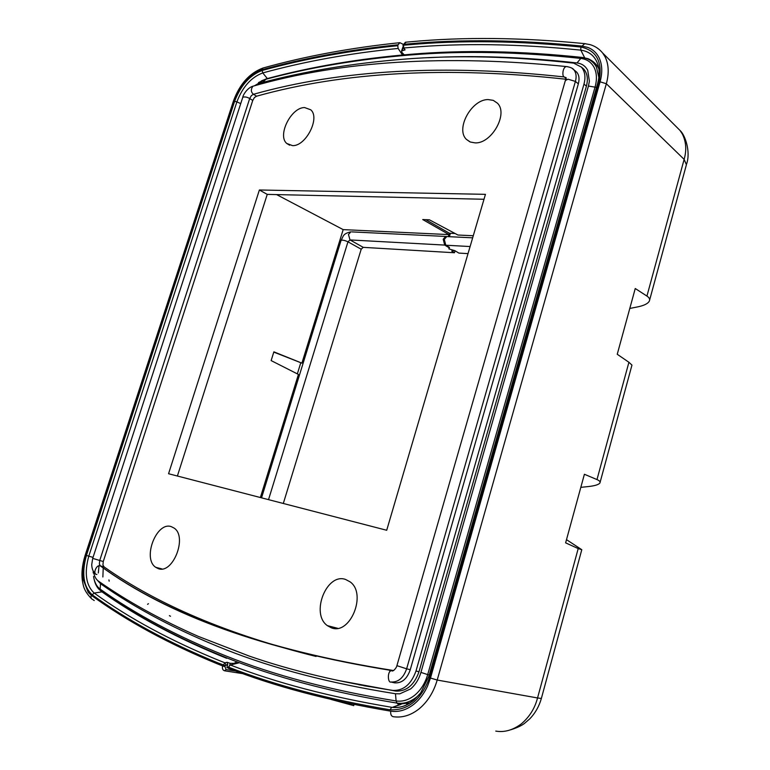 <?xml version="1.0" encoding="UTF-8"?>
<svg xmlns="http://www.w3.org/2000/svg" width="770" height="770" viewBox="0 0 770 770"><rect width="100%" height="100%" fill="white"/><g stroke="black" fill="none" stroke-linecap="round" stroke-linejoin="round"><path stroke-width="1.16" d="M473.271 235.745L457.948 235.023L429.381 219.806L422.73 219.556L449.064 234.6L343.17 229.614L276.603 194.598M425.772 219.671L449.468 233.252L455.108 233.512M449.468 233.252L449.064 234.6M260.375 497.535L298.423 374.422L271.136 360.591L273.87 351.842L301.907 363.142L343.17 229.614M301.907 363.142L273.783 352.111M297.355 373.873L300.724 362.968M177.389 476.024L267.238 194.387L483.993 199.266M259.384 189.988L485.447 194.338L386.704 530.27L168.563 473.733L259.384 189.988L267.238 194.387M392.921 670.776L392.286 670.68M316.066 656.454C228.555 634.644 157.898 604.797 104.094 566.913L102.93 564.978L103.267 561.523L252.753 100.437L254.447 97.511L256.564 96.202C343.824 71.802 447.245 66.181 566.826 79.339M475.215 142.893L470.345 142.036L466.466 139.428C455.272 129.148 471.365 99.407 488.074 99.571L493.262 100.36L497.372 103.141C508.575 113.556 491.722 143.711 475.215 142.893M292.513 145.626L286.719 143.441C277.123 135.433 291.147 107.309 304.612 107.559L310.772 109.812C320.387 117.887 305.834 146.416 292.513 145.626M331.264 627.771L327.375 625.644C310.262 613.767 326.634 572.447 345.605 579.463L350.119 581.87C367.213 593.834 350.061 635.693 331.264 627.771M171.373 526.68C156.647 521.088 142.113 558.385 155.627 567.249L158.062 568.549C172.663 574.834 187.716 537.017 174.203 528.143L171.373 526.68M147.561 604.325L148.437 603.699M252.753 100.437L249.692 98.541C247.151 97.039 244.85 96.606 242.8 97.241L242.8 97.251C243.108 94.556 247.728 87.665 252.926 86.202L252.878 86.23C250.673 89.474 250.885 92.159 253.503 94.286C340.86 69.675 444.454 63.9 564.294 76.962L566.171 77.732M95.249 573.303C93.083 571.764 91.909 568.895 91.717 564.708L92.708 558.385L103.267 561.523M565.777 80.311L568.058 79.204L575.402 81.418L578.347 83.853L410.266 669.688C407.099 678.928 401.892 683.317 394.635 682.855L390.967 682.018C387.897 683.346 386.983 671.305 391.487 670.516L393.537 670.564M391.487 670.516C392.536 672.518 396.55 668.023 396.906 665.665L406.627 668.812C403.432 678.004 398.215 682.403 390.967 682.018M578.347 83.853C579.618 78.896 579.088 75.017 576.759 72.197L575.132 70.83M93.526 571.407C94.123 575.825 95.682 579.001 98.204 580.965L98.348 581.071C127.329 601.389 160.689 619.85 198.448 636.453L249.297 656.098C291.358 670.67 339.214 682.114 392.873 690.43C403.48 690.815 411.19 684.337 415.993 671.016L583.987 84.103C585.816 77 584.95 71.331 581.398 67.096L573.631 63.121C512.474 56.326 455.984 54.997 404.173 59.155C352.362 63.265 304.189 71.292 259.673 83.237L254.514 85.797M336.711 680.189L395.915 691.094C406.522 691.489 414.222 685.031 419.005 671.738L586.422 86.134C588.241 79.041 587.375 73.381 583.824 69.156L581.283 66.971M228.372 667.09L228.045 668.148C274.697 686.407 328.925 700.748 390.736 711.172C398.937 712.375 406.839 709.921 414.443 703.809C419.842 699.266 424.193 693.395 427.504 686.195L430.488 678.043L600.08 81.803C602.64 72.351 602.255 64.218 598.916 57.404C596.404 52.61 592.698 49.28 587.799 47.413L582.11 46.094C519.471 39.819 461.731 39.078 408.88 43.871L403.721 44.333L403.442 45.228L408.601 44.785C461.172 40.05 518.585 40.791 580.83 47.028C596.991 50.474 603.006 62.418 598.858 82.871L429.92 676.56C421.575 699.584 408.283 710.662 390.043 709.805C328.665 699.439 274.775 685.204 228.372 667.09L230.317 664.991C276.661 682.971 330.455 697.071 391.718 707.303L390.043 709.805M238.508 662.98L230.317 664.991M331.139 699.458L353.728 705.628L353.998 704.434M408.139 704.165L407.802 703.607M468.016 253.628L458.882 253.089L454.887 250.683L448.862 248.874L449.468 247.43L445.792 245.216L444.29 239.374L446.783 236.573L447.755 236.621M602.698 53.063L605.028 56.72C608.752 64.237 609.195 73.246 606.346 83.747L600.08 81.803M430.488 678.043L437.206 680.045C433.683 692.009 427.754 701.528 419.429 708.602C411.016 715.349 402.238 718.044 393.104 716.687L392.989 716.668C391.179 716.004 390.428 714.175 390.736 711.172M495.755 731.096C504.254 732.588 512.733 730.21 521.213 723.964C529.375 717.091 534.823 708.429 537.547 697.957L437.206 680.045L606.346 83.747L684.135 159.38C686.753 150.179 686.157 141.709 682.345 133.98L680.074 130.515L676.022 126.453M403.297 47.855L405.058 49.877L401.565 50.964L401.911 52.427L404.212 54.834M581.754 549.847L541.358 698.477L537.547 697.957L578.203 548.577L565.623 542.85L584.401 474.262L596.981 479.575C599.522 480.682 600.504 481.789 599.946 482.925C598.81 484.6 595.037 485.803 588.607 486.525L580.821 487.352M596.981 479.575L628.917 362.266L617.242 354.277L635.25 288.519L646.935 296.075L684.135 159.38L686.407 164.732L649.62 300.098M629.793 308.452L637.627 306.893C644.095 305.565 648.013 303.601 649.38 301.012C650.101 299.28 649.283 297.634 646.935 296.075M628.917 362.266L631.958 365.105L600.1 482.328M566.499 539.654L581.793 549.703L578.203 548.577M449.391 236.698L450.402 233.291M363.806 685.685L370.197 686.734M391.969 690.295L393.066 690.469M390.149 671.392L389.476 670.275M454.425 250.548L451.692 251.087L454.483 252.753L455.06 250.789M399.88 42.677L398.052 44.795C349.349 49.771 303.909 58.116 261.733 69.839L263.013 68.02C305.344 56.21 350.966 47.759 399.871 42.677L403.288 44.371M267.354 78.579L262.772 72.929L262.166 70.474C304.14 58.866 349.339 50.608 397.772 45.7L398.052 44.795M397.772 45.7L398.128 48.443C349.801 53.255 304.679 61.417 262.772 72.929C251.232 77.231 242.598 86.885 236.881 101.881L234.609 101.332C240.702 85.374 249.894 75.085 262.166 70.474M402.479 54.978L398.128 48.443M454.483 252.753L363.238 247.353L361.197 249.201L283.312 503.474M446.889 236.573L445.686 236.448L443.202 239.249L444.704 245.081L449.295 247.844M453.155 250.163L453.944 250.404M228.17 667.734L226.9 667.436L227.737 664.462L225.283 665.598L218.141 662.989C169.419 643.056 127.425 620.322 92.159 594.777C83.401 586.528 81.485 573.419 86.433 555.449L234.609 101.332M448.891 234.6L448.284 236.64M235.918 663.615L234.061 663.307L236.477 662.21M234.061 663.307L233.551 664.192M227.737 664.462L227.025 662.296L230.201 663.317L233.772 663.384M170.507 616.26L169.41 615.654M301.676 363.103L273.851 351.9M104.094 566.913L100.379 565.892L99.349 564.054L99.696 560.589L249.692 98.541L251.386 95.596L253.503 94.286L256.564 96.202M392.469 670.362C265.833 650.226 168.515 615.432 100.514 565.979L100.398 565.96C167.937 615.374 264.995 650.217 391.564 670.487M393.682 670.478L392.921 670.42M566.046 78.405L564.294 76.962C561.84 76.894 562.552 66.509 566.653 66.586L567.654 66.701M96.885 574.43C92.198 574.872 96.52 563.727 100.36 565.95L100.398 565.96M571.927 68.212L573.852 69.772C576.191 72.775 576.711 76.654 575.402 81.418L406.627 668.812L410.266 669.688M395.915 691.094L392.873 690.43M419.005 671.738L415.993 671.016M586.422 86.134L583.987 84.103M226.63 658.283C178.476 638.869 136.839 616.664 101.717 591.678L102.083 591.726M97.472 580.359L100.514 583.727C135.607 608.502 177.292 630.447 225.562 649.543C273.86 668.697 330.494 683.423 395.472 693.741L399.794 693.818L410.67 688.9C415.463 684.8 418.89 679.304 420.93 672.412L588.434 86.038L589.387 81.216L587.741 70.359C585.498 66.066 581.908 63.592 576.99 62.948C523.821 56.999 474.233 55.248 428.226 57.712M398.128 704.213L396.983 703.097C403.817 704.069 410.449 701.99 416.859 696.85L419.486 694.434M395.472 693.741L396.107 700.96L396.983 703.097C331.658 692.346 274.755 677.205 226.255 657.667C177.774 638.176 135.924 615.875 100.706 590.754L101.707 591.678M94.094 579.194C95.22 584.507 97.424 588.357 100.706 590.754L100.139 589.108L100.514 583.727M266.632 78.771L261.357 80.927M262.753 82.438L266.276 78.867C311.07 66.759 359.552 58.568 411.719 54.275C463.887 49.935 520.79 51.061 582.428 57.635L582.861 57.509C521.146 50.945 464.175 49.838 411.931 54.189C359.696 58.501 311.167 66.721 266.324 78.848L258.489 82.592M598.868 77.529L596.49 67.202C593.535 61.639 588.848 58.453 582.428 57.635L580.821 58.414L576.99 62.948M254.398 85.826L265.034 79.493C309.771 67.404 358.204 59.232 410.323 54.968C462.433 50.656 519.269 51.802 580.821 58.414C586.933 59.194 591.389 62.245 594.18 67.548C596.817 73.006 597.125 79.483 595.085 86.972L427.697 674.587L420.93 672.412M93.555 576.47C94.469 582.341 96.664 586.548 100.139 589.108C135.318 614.162 177.129 636.386 225.552 655.79C274.005 675.251 330.859 690.305 396.107 700.96C402.633 701.884 408.909 699.911 414.943 695.041C420.901 689.978 425.156 683.154 427.697 674.587L429.227 675.049M588.434 86.038L596.519 87.405M409.447 703.347L408.889 703.308M400.41 704.348L392.296 707.389C399.919 708.188 407.157 705.753 414.01 700.074M408.735 703.347L409.419 703.356M406.704 703.867L409.245 703.52M428.928 676.127L429.92 676.56M582.11 46.094L584.728 43.63L585.508 43.707M597.635 83.458L598.858 82.871M405.058 49.877L403.807 47.99L403.442 45.228L402.941 45.478L403.807 47.99L408.957 47.557C461.432 42.928 518.72 43.794 580.821 50.137L580.83 47.028M584.661 57.76L580.821 50.137C589.541 51.398 595.297 56.383 598.069 65.075L598.078 65.103M406.204 42.148L403.22 44.593M470.104 246.544L445.792 245.216M403.172 47.673L402.238 50.425M261.733 69.839C256.169 71.456 250.799 75.133 245.64 80.85L236.534 94.883L234.301 100.572L85.624 556.142C83.035 564.275 82.226 572.052 83.198 579.463L88.194 592.313L91.303 595.306C126.684 621.043 168.851 643.951 217.823 664.029L222.645 665.954L224.907 662.806L220.085 660.901C171.412 641.112 129.456 618.503 94.2 593.073L92.159 594.777M234.301 100.572L233.464 100.947C239.701 84.026 249.557 73.054 263.013 68.02L263.504 67.885M444.704 245.081L350.013 239.932L363.238 247.353M240.731 103.613L236.881 101.881L88.781 556.171L86.433 555.449M85.624 556.142L84.969 555.863C82.092 565.478 81.283 574.074 82.534 581.658L83.208 584.863C84.103 589.358 86.827 593.911 91.37 598.531M91.303 595.306C90.591 597.453 91.081 598.858 92.785 599.522L94.219 600.552M102.208 591.812L94.2 593.073C85.961 585.344 84.161 573.044 88.781 556.171L93.035 557.374M224.965 666.647L226.111 669.553L224.465 670.776C222.645 670.054 222.039 668.447 222.645 665.954L224.965 666.647L225.283 665.598M226.111 669.553L235.87 671.094M361.197 249.201L347.963 241.809L268.528 499.643M350.013 239.932L347.963 241.809C344.623 240.298 342.323 239.826 341.072 240.384C343.478 236.419 342.583 233.647 350.918 231.847L348.454 234.465L350.013 239.932M98.319 572.957L99.003 565.95M225.928 664.895L224.907 662.806L227.025 662.296M242.993 673.692L224.898 670.843M229.653 665.29L230.201 663.317M351.9 231.895L445.686 236.448M103.228 567.817L102.872 576.98M109.157 581.186L108.926 579.897M337.635 628.291L327.375 625.644M161.979 568.953L155.627 567.259M289.645 145.212L286.719 143.441M469.96 141.882L466.466 139.428M100.36 565.95L103.96 566.816M566.162 77.741L396.906 665.665M573.852 69.772C572.918 68.309 570.522 67.24 566.662 66.586C445.483 54.333 340.889 60.878 252.878 86.23M92.708 558.385L242.8 97.241M573.823 69.743L576.759 72.197M583.824 69.156L581.398 67.096M410.227 702.856L398.744 704.184M101.727 591.687L97.299 587.221M598.877 68.896C597 64.497 593.458 61.119 588.251 58.761L582.861 57.509M93.189 570.868L93.237 572.986M401.045 704.386L392.296 707.389M598.069 65.075C599.638 70.368 599.503 76.471 597.664 83.372L428.919 676.137L420.728 692.836L413.933 700.142L406.223 705.137C401.478 707.187 396.829 707.938 392.267 707.38M602.756 53.14C599.426 49.03 595.258 46.21 590.263 44.679L584.728 43.63C521.81 37.461 463.81 36.835 410.728 41.744L405.559 42.206M405.357 42.273L402.941 45.478M602.708 53.053L680.074 130.515M541.329 698.592C539.048 706.475 535.198 713.232 529.75 718.872L524.437 723.444C523.802 723.944 519.817 726.996 510.703 729.787M680.103 130.553C685.098 134.962 690.854 151.632 686.638 163.914M401.574 50.964L402.864 47.153M446.783 236.573L472.664 237.824M362.352 685.319L358.781 684.732M233.464 100.947L84.969 555.863M261.54 497.834L341.072 240.384"/></g></svg>

